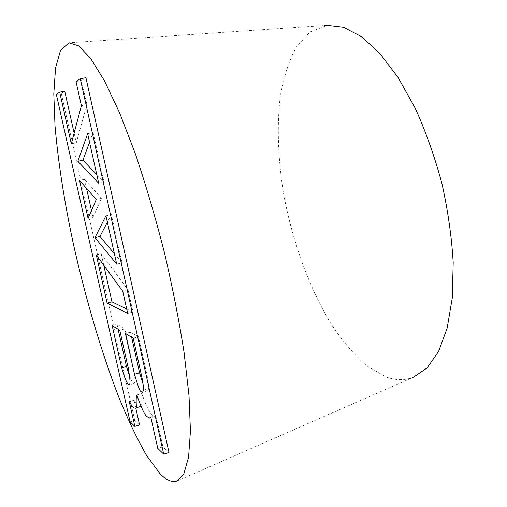 <?xml version="1.0" encoding="UTF-8"?>
<svg xmlns="http://www.w3.org/2000/svg" width="507" height="507" viewBox="0 0 507 507"><rect width="100%" height="100%" fill="white"/><g stroke="black" fill="none" stroke-linecap="round" stroke-linejoin="round"><path stroke-width="0.38" stroke-dasharray="2.54 1.9" d="M87.648 133.677L93.123 132.574L89.555 142.239M96.742 174.484L104.112 182.064L98.694 183.242M105.944 215.786L111.331 214.55L107.37 222.205M114.386 253.677L122.06 262.835L116.718 264.153M122.764 291.291L128.081 289.934L101.197 253.773L96.292 254.951M88.072 218.378L93.003 217.25L101.533 198.332L96.273 199.505M101.533 198.332L84.498 179.32L79.529 180.391M71.303 143.798L76.304 142.784L86.912 104.619L81.412 105.678M126.706 308.978L132.986 312.014L128.081 289.934M132.986 312.014L127.694 313.408M122.06 262.835L111.331 214.55M86.912 104.619L81.551 80.512L76.025 81.519M104.112 182.064L93.123 132.574M74.136 133.113L76.304 142.784M101.197 253.773L103.758 265.193M84.498 179.32L86.526 188.382M91.488 210.506L93.003 217.25M140.236 406.772C139.057 406.411 138.17 407.172 134.038 400.219L129.272 401.614M134.038 400.219L135.8 408.084M129.538 375.979C132.251 382.411 133.772 384.94 134.095 383.571C134.913 382.322 135.832 382.005 133.164 366.415L124.766 328.859L117.035 324.41L112.199 325.697M117.035 324.41L118.112 329.208M139.59 424.967L134.761 420.449L130.103 421.843M134.761 420.449L61.284 93.446L56.334 94.372M61.284 93.446L64.744 91.241M168.996 452.504L162.943 446.838L155.966 415.442L150.769 416.995M162.943 446.838L157.778 448.435M143.101 384.186C145.173 389.376 146.669 391.562 147.575 390.745C148.336 389.661 149.787 389.515 147.112 375.586L138.481 336.737L133.208 338.169M147.112 375.586L141.878 377.075M81.551 80.512L85.93 77.717M133.164 366.415L128.201 367.809M124.766 328.859L119.772 330.196M138.481 336.737L130.521 332.161L125.406 333.536M130.521 332.161L131.649 337.244M155.966 415.442L155.047 416.64C151.599 413.877 151.175 418.997 141.738 393.546L136.744 394.997M141.738 393.546C142.296 400.853 142.03 405.087 140.927 406.246M176.715 481.181L413.471 377.208C404.681 380.561 395.485 380.459 385.89 376.891L366.688 365.801C354.057 354.716 342.105 340.641 330.843 323.586C309.143 287.602 292.672 241.909 283.901 195.468C278.083 160.63 276.676 126.63 280.257 96.59C283.559 77.425 288.863 60.979 296.177 47.252L309.878 32.042L327.123 25.35L69.123 42.791M134.095 383.571L129.222 384.965M147.575 390.745L142.429 392.241M155.047 416.64L150.966 417.863"/><path stroke-width="0.76" d="M89.555 142.239L82.907 160.269L77.856 161.321L87.648 133.677L98.694 183.242L77.856 161.321M82.907 160.269L96.742 174.484M107.37 222.205L99.98 236.484L94.999 237.656L105.944 215.786L116.718 264.153L94.999 237.656M99.98 236.484L114.386 253.677M96.292 254.951L122.764 291.291L127.694 313.408L107.123 303.116L96.292 254.951M96.273 199.505L88.072 218.378L79.529 180.391L96.273 199.505M81.412 105.678L71.303 143.798L59.693 92.179L56.334 94.372L130.103 421.843L134.843 426.393L129.272 401.614C133.347 408.591 134.209 407.837 135.356 408.211C136.896 408.331 137.359 403.927 136.744 394.997C146.111 420.512 146.498 415.398 149.882 418.186L150.769 416.995L157.778 448.435L163.723 454.152L80.283 78.743L76.025 81.519L81.412 105.678M59.693 92.179L64.744 91.241L74.136 133.113M103.758 265.193L111.977 301.861L107.123 303.116M86.526 188.382L91.488 210.506M135.8 408.084L139.59 424.967L134.843 426.393M121.686 367.873L112.199 325.697L119.772 330.196L128.201 367.809C130.901 383.419 130.014 383.723 129.222 384.965L127.46 383.393C126.503 381.397 125.578 380.915 121.686 367.873L126.484 366.529L129.538 375.979M118.112 329.208L126.484 366.529M133.208 338.169L141.878 377.075C144.577 391.03 143.158 391.157 142.429 392.241C140.445 389.972 140.889 396.189 134.507 374.229L125.406 333.536L133.208 338.169M163.723 454.152L168.996 452.504L85.93 77.717L80.283 78.743M111.977 301.861L126.706 308.978M131.649 337.244L139.577 372.791L134.507 374.229M139.577 372.791L143.101 384.186M140.927 406.246L135.356 408.211M159.768 473.354L146.593 455.495C137.448 439.512 128.328 420.455 119.24 398.318C101.305 352.226 85.113 297.007 72.951 242.023C64.097 200.297 58.121 161.562 55.01 125.806L53.799 93.82L55.548 67.932L60.58 50.187L69.123 42.791L78.775 45.953L90.664 58.438L104.448 80.765L119.563 112.757L135.217 153.387C145.636 184.193 155.313 217.009 164.249 251.846C172.456 286.861 179.072 320.43 184.092 352.561L189.029 395.815L190.448 431.172L188.56 457.346L183.807 473.918L176.715 481.181C171.759 482.696 166.112 480.091 159.768 473.354M327.123 25.35L343.486 27.277L361.301 36.542L379.838 53.406L398.198 77.647L415.353 108.473C425.886 131.858 434.759 156.936 441.965 183.692C447.96 210.741 451.705 237.073 453.201 262.683L452.263 297.945L447.212 327.934L438.587 351.465L427.084 367.924L413.471 377.208M150.966 417.863L149.882 418.186"/></g></svg>
